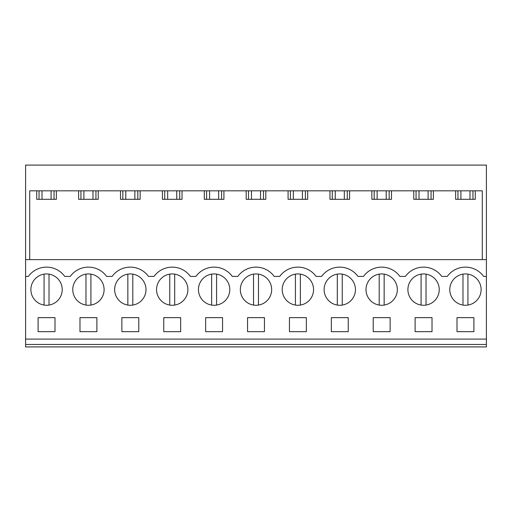 <?xml version="1.0" encoding="UTF-8"?>
<svg xmlns="http://www.w3.org/2000/svg" width="512" height="512" viewBox="0 0 512 512"><rect width="100%" height="100%" fill="white"/><g stroke="black" fill="none" stroke-linecap="round" stroke-linejoin="round"><path stroke-width="0.77" d="M25.6 344.448L25.6 346.912L486.4 346.912L486.4 344.448L25.6 344.448L25.6 259.622L486.4 259.622L486.4 344.448M486.4 259.622L486.4 165.088L25.6 165.088L25.6 259.622M25.6 339.078L486.4 339.078M25.6 276.41L28.358 276.41A22.47 22.47 0 0 1 64.736 276.41L70.246 276.41A22.47 22.47 0 0 1 106.624 276.41L112.134 276.41A22.47 22.47 0 0 1 148.518 276.41L154.029 276.41A22.47 22.47 0 0 1 190.406 276.41L195.917 276.41A22.47 22.47 0 0 1 232.301 276.41L237.811 276.41A22.47 22.47 0 0 1 274.189 276.41L279.699 276.41A22.47 22.47 0 0 1 316.083 276.41L321.594 276.41A22.47 22.47 0 0 1 357.971 276.41L363.482 276.41A22.47 22.47 0 0 1 399.866 276.41L405.376 276.41A22.47 22.47 0 0 1 441.754 276.41L447.264 276.41A22.47 22.47 0 0 1 483.642 276.41L486.4 276.41M54.054 303.354A15.667 15.667 0 0 1 32.794 297.114A15.667 15.667 0 0 1 39.034 275.853A15.667 15.667 0 0 1 60.294 282.093A15.667 15.667 0 0 1 54.054 303.354M331.328 317.638L348.237 317.638L348.237 331.661L331.328 331.661L331.328 317.638M374.163 275.853A15.667 15.667 0 0 1 395.424 282.093A15.667 15.667 0 0 1 389.184 303.354A15.667 15.667 0 0 1 367.923 297.114A15.667 15.667 0 0 1 374.163 275.853M247.546 317.638L264.454 317.638L264.454 331.661L247.546 331.661L247.546 317.638M164.704 275.853A15.667 15.667 0 0 1 185.971 282.093A15.667 15.667 0 0 1 179.731 303.354A15.667 15.667 0 0 1 158.47 297.114A15.667 15.667 0 0 1 164.704 275.853M205.658 317.638L205.658 331.661L222.56 331.661L222.56 317.638L205.658 317.638M122.816 275.853A15.667 15.667 0 0 1 144.077 282.093A15.667 15.667 0 0 1 137.837 303.354A15.667 15.667 0 0 1 116.576 297.114A15.667 15.667 0 0 1 122.816 275.853A15.667 15.667 0 0 0 127.853 305.075L127.853 274.131M138.778 331.661L121.875 331.661L121.875 317.638L138.778 317.638L138.778 331.661M95.949 303.354A15.667 15.667 0 0 1 74.688 297.114A15.667 15.667 0 0 1 80.922 275.853A15.667 15.667 0 0 1 102.189 282.093A15.667 15.667 0 0 1 95.949 303.354M96.89 331.661L79.981 331.661L79.981 317.638L96.89 317.638L96.89 331.661M431.078 303.354A15.667 15.667 0 0 1 409.811 297.114A15.667 15.667 0 0 1 416.051 275.853A15.667 15.667 0 0 1 437.312 282.093A15.667 15.667 0 0 1 431.078 303.354M332.269 275.853A15.667 15.667 0 0 1 353.53 282.093A15.667 15.667 0 0 1 347.296 303.354A15.667 15.667 0 0 1 326.029 297.114A15.667 15.667 0 0 1 332.269 275.853M163.763 317.638L180.672 317.638L180.672 331.661L163.763 331.661L163.763 317.638M248.486 275.853A15.667 15.667 0 0 1 269.747 282.093A15.667 15.667 0 0 1 263.514 303.354A15.667 15.667 0 0 1 242.253 297.114A15.667 15.667 0 0 1 248.486 275.853M289.44 317.638L289.44 331.661L306.342 331.661L306.342 317.638L289.44 317.638M305.402 303.354A15.667 15.667 0 0 1 284.141 297.114A15.667 15.667 0 0 1 290.381 275.853A15.667 15.667 0 0 1 311.642 282.093A15.667 15.667 0 0 1 305.402 303.354M373.222 317.638L390.125 317.638L390.125 331.661L373.222 331.661L373.222 317.638M206.598 275.853A15.667 15.667 0 0 1 227.859 282.093A15.667 15.667 0 0 1 221.619 303.354A15.667 15.667 0 0 1 200.358 297.114A15.667 15.667 0 0 1 211.635 274.131L211.635 305.075M432.019 331.661L432.019 317.638L415.11 317.638L415.11 331.661L432.019 331.661M54.995 331.661L54.995 317.638L38.093 317.638L38.093 331.661L54.995 331.661M457.946 275.853A15.667 15.667 0 0 1 479.206 282.093A15.667 15.667 0 0 1 472.966 303.354A15.667 15.667 0 0 1 451.706 297.114A15.667 15.667 0 0 1 457.946 275.853M473.907 331.661L457.005 331.661L457.005 317.638L473.907 317.638L473.907 331.661M29.722 259.622L29.722 190.816L482.278 190.816L482.278 259.622M433.376 190.816L433.376 199.309L413.754 199.309L413.754 190.816M391.488 190.816L391.488 199.309L371.859 199.309L371.859 190.816M349.594 190.816L349.594 199.309L329.971 199.309L329.971 190.816M307.706 190.816L307.706 199.309L288.077 199.309L288.077 190.816M265.811 190.816L265.811 199.309L246.189 199.309L246.189 190.816M223.923 190.816L223.923 199.309L204.294 199.309L204.294 190.816M182.029 190.816L182.029 199.309L162.406 199.309L162.406 190.816M140.141 190.816L140.141 199.309L120.512 199.309L120.512 190.816M98.246 190.816L98.246 199.309L78.624 199.309L78.624 190.816M56.358 190.816L56.358 199.309L36.73 199.309L36.73 190.816M475.27 190.816L475.27 199.309L455.642 199.309L455.642 190.816M39.04 190.816L39.04 199.309M54.048 190.816L54.048 199.309M457.952 190.816L457.952 199.309M472.96 190.816L472.96 199.309M80.934 190.816L80.934 199.309M95.942 190.816L95.942 199.309M122.822 190.816L122.822 199.309M137.83 190.816L137.83 199.309M164.717 190.816L164.717 199.309M179.725 190.816L179.725 199.309M206.605 190.816L206.605 199.309M221.613 190.816L221.613 199.309M248.493 190.816L248.493 199.309M263.507 190.816L263.507 199.309M290.387 190.816L290.387 199.309M305.395 190.816L305.395 199.309M332.275 190.816L332.275 199.309M347.283 190.816L347.283 199.309M374.17 190.816L374.17 199.309M389.178 190.816L389.178 199.309M416.058 190.816L416.058 199.309M431.066 190.816L431.066 199.309M44.07 274.131L44.07 305.075M49.018 274.131L49.018 305.075M85.965 274.131L85.965 305.075M90.912 274.131L90.912 305.075M132.8 274.131L132.8 305.075M179.731 303.354A15.667 15.667 0 0 0 174.694 274.131L174.694 305.075M169.747 274.131L169.747 305.075M216.582 274.131L216.582 305.075A15.667 15.667 0 0 0 221.619 303.354M263.514 303.354A15.667 15.667 0 0 0 258.477 274.131L258.477 305.075M253.523 274.131L253.523 305.075M295.418 274.131L295.418 305.075M300.365 274.131L300.365 305.075M337.306 274.131L337.306 305.075M342.253 274.131L342.253 305.075M379.2 274.131L379.2 305.075M384.147 274.131L384.147 305.075M421.088 274.131L421.088 305.075M426.035 274.131L426.035 305.075M462.982 274.131L462.982 305.075M467.93 274.131L467.93 305.075M51.078 190.816L51.078 199.309M42.01 190.816L42.01 199.309M92.973 190.816L92.973 199.309M83.904 190.816L83.904 199.309M134.861 190.816L134.861 199.309M125.792 190.816L125.792 199.309M176.755 190.816L176.755 199.309M167.68 190.816L167.68 199.309M218.643 190.816L218.643 199.309M209.574 190.816L209.574 199.309M260.538 190.816L260.538 199.309M251.462 190.816L251.462 199.309M302.426 190.816L302.426 199.309M293.357 190.816L293.357 199.309M344.32 190.816L344.32 199.309M335.245 190.816L335.245 199.309M386.208 190.816L386.208 199.309M377.139 190.816L377.139 199.309M428.096 190.816L428.096 199.309M419.027 190.816L419.027 199.309M469.99 190.816L469.99 199.309M460.922 190.816L460.922 199.309"/></g></svg>
